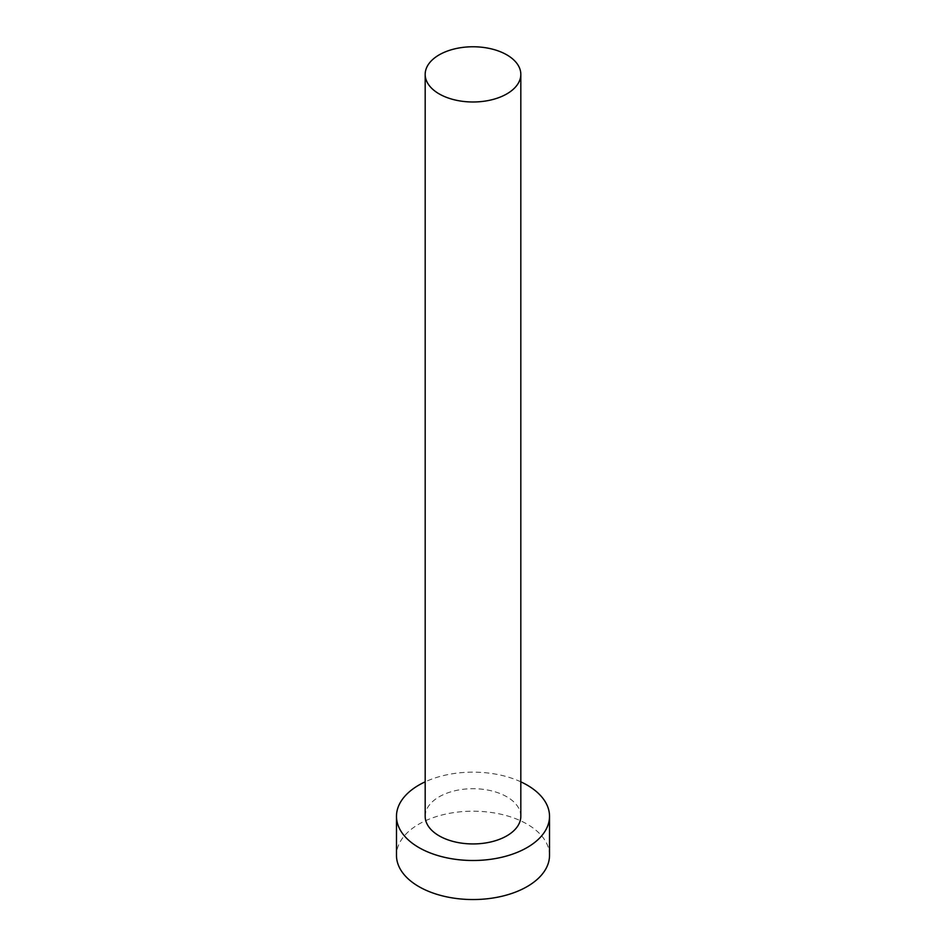 <?xml version="1.0" encoding="UTF-8"?>
<svg xmlns="http://www.w3.org/2000/svg" width="946" height="946" viewBox="0 0 946 946"><rect width="100%" height="100%" fill="white"/><g stroke="black" fill="none" stroke-linecap="round" stroke-linejoin="round"><path stroke-width="0.71" stroke-dasharray="4.73 3.55" d="M520.82 816.315A47.82 27.611 0 0 0 506.82 796.792A47.82 27.611 0 0 0 454.695 790.809A47.82 27.611 0 0 0 425.18 816.315M549.52 855.373A76.52 44.178 0 0 0 527.111 824.132A76.52 44.178 0 0 0 443.721 814.553A76.52 44.178 0 0 0 396.48 855.373M520.82 781.834A76.52 44.178 0 0 0 425.18 781.834"/><path stroke-width="1.42" d="M439.18 93.902A47.82 27.611 0 0 0 491.305 99.886A47.82 27.611 0 0 0 520.82 74.379A47.82 27.611 0 0 0 506.82 54.856A47.82 27.611 0 0 0 454.695 48.873A47.82 27.611 0 0 0 425.18 74.379A47.82 27.611 0 0 0 439.18 93.902M425.18 74.379L425.18 816.315A47.82 27.611 0 0 0 439.18 835.85A47.82 27.611 0 0 0 491.305 841.834A47.82 27.611 0 0 0 520.82 816.315L520.82 74.379M425.18 781.834A76.52 44.178 0 0 0 396.48 816.315A76.52 44.178 0 0 0 418.889 847.557A76.52 44.178 0 0 0 502.279 857.135A76.52 44.178 0 0 0 549.52 816.315A76.52 44.178 0 0 0 527.111 785.085A76.52 44.178 0 0 0 520.82 781.834M396.48 816.315L396.48 855.373A76.52 44.178 0 0 0 418.889 886.615A76.52 44.178 0 0 0 502.279 896.181A76.52 44.178 0 0 0 549.52 855.373L549.52 816.315"/></g></svg>
